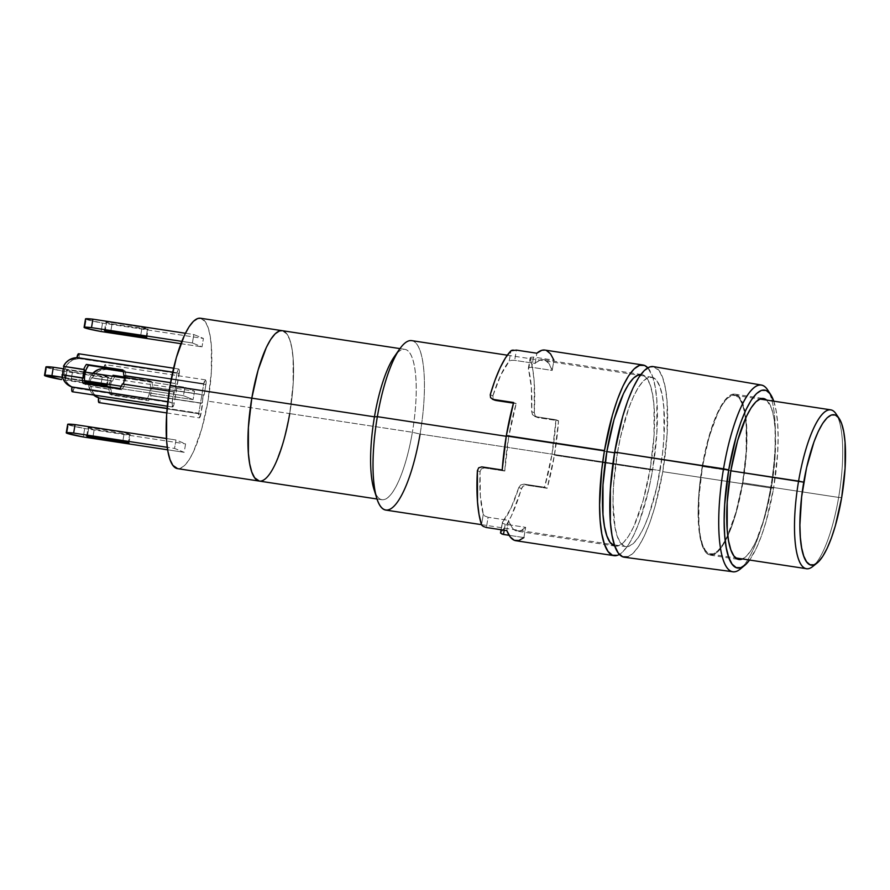 <?xml version="1.0" encoding="UTF-8"?>
<svg xmlns="http://www.w3.org/2000/svg" width="890" height="890" viewBox="0 0 890 890"><rect width="100%" height="100%" fill="white"/><g stroke="black" fill="none" stroke-linecap="round" stroke-linejoin="round"><path stroke-width="0.67" stroke-dasharray="4.45 3.34" d="M812.637 566.585A80.356 21.071 98.7 0 0 838.636 497.421L841.662 497.61L838.636 497.421A80.356 21.071 -81.3 0 1 814.895 564.46M742.56 482.803L838.636 497.421L742.56 482.803L735.919 512.44L727.241 536.336L722.535 544.936L717.841 550.832L713.324 553.803L709.163 553.736L705.514 550.621L702.51 544.591L700.285 535.869L698.917 524.8L698.917 497.377L702.51 466.493A80.356 21.071 98.7 0 0 710.443 554.092A80.356 21.071 98.7 0 0 742.56 482.803A80.356 21.071 98.7 0 0 734.628 395.216A80.356 21.071 98.7 0 0 702.51 466.493L709.152 436.857L717.83 412.971L722.524 404.372L727.23 398.464L731.747 395.494L735.908 395.572L739.557 398.676L742.56 404.705L744.785 413.427L746.154 424.497L746.154 451.92L742.56 482.803M730.846 470.81L702.51 466.493L730.846 470.81M742.827 482.914A81.424 21.349 98.7 0 0 734.784 394.148A81.424 21.349 98.7 0 0 702.243 466.393L730.857 470.743L702.243 466.393A81.424 21.349 98.7 0 0 710.287 555.149A81.424 21.349 98.7 0 0 742.827 482.914L771.452 487.264L742.827 482.914L746.476 451.619L746.465 423.829L745.075 412.604L742.827 403.771L739.79 397.663L736.086 394.515L731.869 394.437L727.286 397.452L722.524 403.426L717.774 412.148L713.19 423.262L705.269 450.918L699.985 482.18L698.594 497.688L698.127 512.306L699.985 536.692L702.243 545.526L705.281 551.633L708.985 554.782L713.202 554.859L717.774 551.845L722.535 545.87L727.297 537.159L731.88 526.034L736.097 512.952L742.827 482.914M742.471 558.965A81.424 21.349 -81.3 0 0 771.452 487.264L775.09 455.969L775.09 428.179L773.699 416.965L771.441 408.132L766.657 400.088A81.424 21.349 -81.3 0 1 771.452 487.264L764.721 517.301L755.922 541.509L751.16 550.22L746.399 556.206L741.815 559.209M740.313 569.022A94.44 24.764 98.7 0 0 770.606 487.965L773.588 488.132A90.001 23.596 -81.3 0 1 749.569 560.044L756.422 548.095L761.484 535.813L766.145 521.34L773.588 488.132L770.606 487.965A94.44 24.764 -81.3 0 1 742.56 566.885M624.335 557.229A96.42 25.276 98.7 0 0 662.75 471.678L770.606 487.965L662.75 471.678L667.066 434.609L667.066 401.702L665.42 388.418L662.75 377.961L659.156 370.73L653.449 366.602M385.826 510.092A85.707 22.473 98.7 0 0 420.091 434.053L660.08 470.588A85.707 22.473 -81.3 0 1 625.826 546.627A85.707 22.473 -81.3 0 1 617.36 453.199L614.578 452.776L617.36 453.199A85.707 22.473 -81.3 0 1 651.625 377.16A85.707 22.473 -81.3 0 1 660.08 470.588L420.091 434.053L412.37 432.273L420.091 434.053A85.707 22.473 98.7 0 0 411.625 340.625M606.858 451.597L506.232 436.278L606.858 451.597M375.547 493.449A76.062 19.947 98.7 0 0 412.37 432.273A76.062 19.947 -81.3 0 1 381.966 499.757A76.062 19.947 -81.3 0 1 375.547 493.449M289.717 413.594L283.432 441.663L275.21 464.28L270.771 472.412L266.321 477.997L262.038 480.811L259.402 481.101L262.038 480.811L266.321 477.997L270.771 472.412L275.21 464.28L283.432 441.663L289.717 413.594L412.37 432.273L289.717 413.594L293.122 384.358L293.122 358.403L291.82 347.923L289.717 339.668L286.88 333.961L282.286 330.691L286.88 333.961L289.717 339.668L291.82 347.923L293.122 358.403L293.122 384.358L289.717 413.594A76.062 19.947 98.7 0 0 282.208 330.68A76.062 19.947 -81.3 0 1 289.717 413.594L207.948 401.156L289.717 413.594A76.062 19.947 98.7 0 1 259.313 481.078L259.235 481.067M396.862 353.464A76.062 19.947 -81.3 0 1 404.861 349.347A76.062 19.947 -81.3 0 1 412.37 432.273A76.062 19.947 98.7 0 0 413.716 362.942A76.062 19.947 98.7 0 0 394.237 356.79M399.655 349.002A85.707 22.473 -81.3 0 1 421.593 355.933A85.707 22.473 -81.3 0 1 420.091 434.053M627.673 556.873L633.09 553.313L638.731 546.226L644.371 535.913L649.789 522.753L654.784 507.244L662.75 471.678A96.42 25.276 98.7 0 0 653.349 366.591M617.36 453.199L620.553 436.912L628.885 407.798L633.702 396.095L638.72 386.928L643.726 380.631L648.543 377.46L652.993 377.538L656.887 380.853L660.08 387.284L662.449 396.584L663.918 408.399L663.918 437.646L662.46 453.967L656.887 486.875L648.554 515.989L643.737 527.692L638.731 536.859L633.713 543.156L628.896 546.315L624.457 546.249L620.564 542.933L617.371 536.492L614.99 527.203L613.032 501.526L613.522 486.14L617.36 453.199M769.105 392.546A94.44 24.764 -81.3 0 1 770.606 487.965A94.44 24.764 98.7 0 0 767.592 389.842M773.755 401.168A90.001 23.596 -81.3 0 1 773.588 488.132L777.615 453.544L778.127 437.391L777.615 422.828L776.069 410.424L773.577 400.667M837.434 416.387A80.356 21.071 -81.3 0 1 838.636 497.421A80.356 21.071 98.7 0 0 835.91 413.683M106.633 322.492L106.7 321.824A21.427 1.302 -170.4 0 0 105.954 322.035A21.427 1.302 -170.4 0 0 106.633 322.492L105.943 322.035L106.7 321.824L142.111 327.209L148.207 329.178L112.04 323.993L110.838 331.102L112.04 323.993L106.633 322.492A21.427 1.302 -170.4 0 0 112.04 323.993L147.451 329.389A21.427 1.302 -170.4 0 0 148.207 329.178A21.427 1.302 -170.4 0 0 142.111 327.209L140.687 335.652L142.111 327.209L106.7 321.824L105.276 330.257L106.633 322.492M102.528 323.092L101.104 331.525L102.528 323.092L203.432 338.456L102.528 323.092A21.427 1.302 -170.4 0 1 86.197 319.388L84.761 327.82L86.197 319.388L102.528 323.092M177.544 468.641A76.062 19.947 98.7 0 0 207.948 401.156A76.062 19.947 98.7 0 0 200.439 318.231M123.221 384.08A21.427 20.637 112.1 0 1 123.143 384.269L122.342 383.946L123.143 384.269A21.427 20.637 -67.9 0 0 123.221 384.08M125.601 380.653L124.266 380.108L125.601 380.653A21.427 20.637 -67.9 0 0 125.023 370.83L122.887 369.962L125.023 370.83L125.879 375.691L125.601 380.653L124.222 385.448L121.808 389.809A21.427 20.637 -67.9 0 0 125.601 380.653M119.672 388.941L121.808 389.809L119.672 388.941M88.8 427.934L87.487 435.711L88.8 427.934A21.427 1.302 -170.4 0 0 94.207 429.436L93.005 436.545L94.207 429.436L88.11 427.478A21.427 1.302 -170.4 0 0 88.8 427.934M88.867 427.267A21.427 1.302 -170.4 0 0 88.11 427.478L124.277 432.651L122.853 441.095L124.277 432.651L130.374 434.62A21.427 1.302 -170.4 0 0 124.277 432.651L88.867 427.267L87.442 435.7L88.867 427.267M84.695 428.535L83.271 436.968L84.695 428.535L185.598 443.899L84.695 428.535A21.427 1.302 -170.4 0 1 68.363 424.819L66.928 433.263L68.363 424.819L84.695 428.535M65.626 378.984A21.427 1.302 9.6 0 1 64.937 378.517A21.427 1.302 9.6 0 1 65.693 378.317L67.117 369.873A21.427 1.302 -170.4 0 0 66.372 370.084A21.427 1.302 -170.4 0 0 67.05 370.551L65.626 378.984L67.05 370.551A21.427 1.302 -170.4 0 0 72.468 372.053L71.033 380.486L84.884 382.589L71.033 380.486A21.427 1.302 9.6 0 1 65.626 378.984L64.937 378.528L65.693 378.317L67.117 369.873L102.528 375.269L101.104 383.701L102.528 375.269L108.625 377.226A21.427 1.302 -170.4 0 0 102.528 375.269L67.117 369.873L66.372 370.095L67.05 370.551L72.468 372.053L71.033 380.486L65.626 378.984M62.945 371.152L61.521 379.585L62.945 371.152L194.51 391.177L62.945 371.152A21.427 1.302 -170.4 0 1 46.614 367.436L45.19 375.869L46.614 367.436L62.945 371.152M110.627 384.981A21.427 20.637 -67.9 0 0 110.371 387.017A21.427 20.637 -67.9 0 1 110.627 384.981L109.292 384.435L110.627 384.981A21.427 20.637 -67.9 0 1 111.751 380.82L91.492 377.738A14.997 14.44 -67.9 0 0 90.179 381.866L88.844 381.32A14.997 14.44 112.1 0 1 92.86 373.255L90.624 376.303L88.844 381.32L90.179 381.866A14.997 14.44 112.1 0 1 91.492 377.738L111.751 380.82A21.427 20.637 -67.9 0 0 110.627 384.981M98.634 397.852L99.636 398.264A14.997 14.44 -67.9 0 1 90.869 386.505L90.068 386.171A14.997 14.44 112.1 0 1 90.179 381.866A14.997 14.44 -67.9 0 0 90.068 386.171L110.327 389.253A21.427 20.637 -67.9 0 1 110.338 387.528A21.427 20.637 -67.9 0 0 110.327 389.253L111.128 389.586A21.427 20.637 -67.9 0 0 112.007 395.127L109.871 394.259A21.427 20.637 112.1 0 1 108.992 387.317L109.871 394.259L148.519 400.678A21.427 20.637 -67.9 0 0 151.178 395.683L150.377 395.349L151.812 386.916L203.321 394.76L201.897 403.192L150.377 395.349L201.897 403.192L151.178 395.683L202.697 403.526L200.917 414.061L100.748 398.82L94.051 394.114L91.915 390.554L90.869 386.505L111.128 389.586A21.427 20.637 -67.9 0 0 112.007 395.127L148.519 400.678A21.427 20.637 -67.9 0 0 151.178 395.683L150.377 395.349A21.427 20.637 -67.9 0 0 151.812 386.916L204.121 395.082L152.613 387.25A21.427 20.637 -67.9 0 0 151.723 381.699L124.544 377.571L151.723 381.699L124.567 377.026L149.587 380.831A21.427 20.637 112.1 0 1 146.383 399.81L109.871 394.259L146.383 399.81L148.797 395.449L150.176 390.654L150.443 385.693L149.587 380.831L151.723 381.699A21.427 20.637 -67.9 0 1 152.613 387.25L204.121 395.082L205.913 384.547L204.121 395.082L203.321 394.76L200.917 414.061A4.283 1.124 -81.3 0 1 199.204 417.866A4.283 1.124 -81.3 0 1 198.782 413.194L167.12 408.377L198.782 413.194L203.777 383.679A4.283 1.124 -81.3 0 1 205.49 379.874A4.283 1.124 -81.3 0 1 205.913 384.547L105.743 369.294L205.913 384.547L205.557 379.885L203.777 383.679L123.265 371.419L203.777 383.679L198.782 413.194L199.138 417.855L200.917 414.061L100.748 398.82L99.435 402.447M109.014 386.816A21.427 20.637 112.1 0 1 109.292 384.435A21.427 20.637 112.1 0 1 112.44 376.236L110.672 379.641L109.014 386.816M92.293 378.061L91.492 377.738L92.293 378.061L94.629 374.523L97.833 371.775L101.627 370.029L105.721 369.45A14.997 14.44 -67.9 0 0 92.293 378.061L112.552 381.143L92.293 378.061M103.607 368.427L105.387 364.644L105.721 369.45L103.585 368.582L105.743 369.294A4.283 1.124 98.7 0 0 105.32 364.622A4.283 1.124 98.7 0 0 103.774 367.603M170.535 382.834L176.087 383.679L174.662 392.112L123.143 384.269L173.862 391.789L169.178 391.066L173.862 391.789L172.082 402.325L167.787 401.679L172.082 402.325L172.438 406.986L174.218 403.192A4.283 1.124 -81.3 0 1 172.504 406.997A4.283 1.124 -81.3 0 1 172.082 402.325L176.087 383.679L170.535 382.834M170.569 382.633L176.087 383.679L170.569 382.633M114.899 376.603A21.427 20.637 -67.9 0 0 112.552 381.143L111.751 380.82L112.552 381.143A21.427 20.637 -67.9 0 1 114.899 376.603M83.082 378.172L62.801 374.879A14.997 14.44 112.1 0 0 62.823 375.091L83.082 378.172M62.022 374.757L62.823 375.091L62.022 374.757M72.724 391.578L74.048 387.951L174.218 403.192L179.402 370.563L178.389 369.172L177.066 372.799L172.671 372.131L177.066 372.799L175.286 383.345L177.066 372.799A4.283 1.124 -81.3 0 1 178.779 369.005A4.283 1.124 -81.3 0 1 179.202 373.678L79.043 358.425A4.283 1.124 98.7 0 0 78.62 353.753M93.595 394.993A14.997 14.44 112.1 0 1 88.633 384.213L90.702 391.522L94.095 395.405M88.633 383.712A14.997 14.44 112.1 0 1 88.844 381.32L88.633 383.712M99.636 398.264A14.997 14.44 -67.9 0 0 100.77 398.664L98.634 397.797L100.748 398.82A4.283 1.124 98.7 0 1 99.035 402.625M63.424 368.772L85.251 372.098L63.424 368.772M124.522 378.072L184.898 387.261L183.474 395.694L121.318 386.238L183.474 395.694L193.085 399.61L194.51 391.177L184.898 387.261L124.522 378.072M84.561 380.642L62.534 377.293L84.561 380.642M45.924 366.969A21.427 1.302 -170.4 0 0 46.614 367.436L45.935 366.958M63.579 379.897L85.006 383.156L63.579 379.897M119.994 388.485L193.085 399.61L183.474 395.694L184.898 387.261L194.51 391.177L193.085 399.61L119.994 388.485M84.628 381.198L65.693 378.317L84.628 381.198M107.868 377.438A21.427 1.302 -170.4 0 0 108.625 377.238L72.468 372.053L107.868 377.438L106.555 385.225L107.868 377.438M166.474 438.536L175.986 439.983L174.551 448.415L167.298 447.314L174.551 448.415L184.174 452.331L185.598 443.899L175.986 439.983L166.474 438.536M67.673 424.363A21.427 1.302 -170.4 0 0 68.363 424.819L67.673 424.341M167.665 449.817L184.174 452.331L174.551 448.415L175.986 439.983L185.598 443.899L184.174 452.331L167.665 449.817M129.617 434.832A21.427 1.302 -170.4 0 0 130.374 434.62L94.207 429.436L129.617 434.832L128.305 442.608L129.617 434.832M72.335 391.756A4.283 1.124 98.7 0 0 74.048 387.951L174.218 403.192L179.202 373.678L79.01 358.581L76.874 357.713L79.01 358.581L79.232 355.321L78.22 353.931M74.07 387.795L71.934 386.928L74.07 387.795A14.997 14.44 -67.9 0 1 72.936 387.395A14.997 14.44 -67.9 0 1 64.392 370.707A14.997 14.44 -67.9 0 1 79.01 358.581L73.915 359.504L69.409 362.185L66.049 366.302L64.28 371.319L64.302 376.615L66.138 381.521L69.531 385.403L74.07 387.795M85.307 384.257L121.808 389.809L85.14 383.69A21.427 20.637 -67.9 0 0 85.307 384.257M185.409 333.261L193.82 334.54L192.396 342.973L181.805 341.359L192.396 342.973L202.008 346.889L203.432 338.456L193.82 334.54L192.396 342.973L202.008 346.889L203.432 338.456L193.82 334.54L185.409 333.261M85.507 318.92A21.427 1.302 -170.4 0 0 86.197 319.388L85.507 318.898M180.915 343.674L202.008 346.889L180.915 343.674M200.517 318.242L205.112 321.512L207.948 327.22L210.051 335.474L211.353 345.954L211.353 371.92L207.948 401.156L201.663 429.214L193.441 451.831L189.003 459.974L184.553 465.559L180.269 468.363L177.633 468.652M146.138 337.165L147.451 329.389L146.138 337.165M502.283 522.719L502.516 522.085L502.672 523.331L505.209 524.232L525.656 527.336L505.209 524.232L504.196 530.218L505.209 524.232L502.672 523.331L502.516 522.085L500.747 532.554L502.516 522.085L510.927 508.279L518.803 487.509L521.451 488.588L518.803 487.509L520.761 484.917L524.099 484.116L526.691 485.172L547.139 488.287L544.547 487.231L524.099 484.116L526.691 485.172L523.387 485.973L522.174 487.153L511.494 515.688L506.121 525.578L500.747 532.554A96.42 25.276 98.7 0 0 521.451 488.588L523.387 485.973L526.691 485.172L547.139 488.287A96.42 25.276 98.7 0 0 554.414 455.179A96.42 25.276 98.7 0 0 558.542 420.803L538.105 417.688L535.513 416.631L555.95 419.746L552.011 454.2L650.134 469.141L654.017 435.789L654.005 406.174L652.526 394.214L650.123 384.803L646.885 378.283L642.947 374.924L640.856 374.479A86.775 22.751 -81.3 0 1 641.556 374.545A86.775 22.751 -81.3 0 1 650.134 469.141L552.011 454.2A86.775 22.751 98.7 0 0 555.95 419.746L535.513 416.631L532.62 414.807L531.642 411.592A86.775 22.751 98.7 0 0 528.404 369.072L529.016 367.57L531.753 367.303L552.189 370.418A86.775 22.751 98.7 0 0 543.434 359.605A86.775 22.751 98.7 0 0 535.101 363.465L514.665 360.35L511.261 360.339L509.18 361.24A86.775 22.751 98.7 0 0 492.893 395.816L493.171 398.753L495.774 400.455L493.171 398.753L492.893 395.816L490.245 394.737L492.893 395.816L500.77 375.046L509.18 361.24L510.949 350.782L509.18 361.24L511.261 360.339L514.665 360.35L535.101 363.465L536.837 353.23L535.101 363.465L540.163 359.972L544.825 359.994L548.885 363.521L552.189 370.418L553.925 360.183A96.42 25.276 98.7 0 0 544.891 350.07M508.746 436.601L606.869 451.53L508.746 436.601L516.211 403.57A86.775 22.751 98.7 0 0 508.746 436.601A86.775 22.751 98.7 0 0 504.797 471.055L502.205 469.998L504.797 471.055L508.746 436.601M513.452 403.148L516.211 403.57L513.619 402.514L516.211 403.57L513.452 403.148M502.516 522.085A86.775 22.751 98.7 0 0 518.803 487.509L520.761 484.917L524.099 484.116L544.547 487.231A86.775 22.751 98.7 0 0 552.011 454.2L544.547 487.231L547.139 488.287L554.414 455.179L652.537 470.12A96.42 25.276 -81.3 0 1 619.407 554.426L622.866 551.755L628.507 544.68L634.147 534.356L639.565 521.195L648.944 488.443L652.537 470.12L554.414 455.179L558.542 420.803L538.105 417.688L535.246 415.886L534.289 412.671A96.42 25.276 98.7 0 0 530.173 358.603L530.774 357.257L533.488 357.068L553.925 360.183L552.189 370.418L531.753 367.303L533.488 357.068L553.925 360.183M523.921 537.571L509.113 535.324L523.921 537.571L525.656 527.336L523.921 537.571A96.42 25.276 98.7 0 1 515.866 540.72M647.809 367.804A96.42 25.276 -81.3 0 1 652.537 470.12L656.842 433.063L656.842 400.155L655.196 386.861L652.526 376.403L647.82 367.804M482.091 525.59L481.523 524.733L483.292 514.264L484.917 516.1L488.12 517.268L508.557 520.383A86.775 22.751 98.7 0 0 517.324 531.197A86.775 22.751 98.7 0 0 525.656 527.336L520.594 530.829L515.933 530.807L511.872 527.28L508.557 520.383L506.833 530.618L508.557 520.383L488.12 517.268L486.385 527.503L483.192 526.413M478.72 467.784L481.768 466.883L484.36 467.94L481.312 468.863L480.055 471.733L477.396 470.654L480.055 471.733L480.333 495.83L483.292 514.264L484.917 516.1L488.12 517.268L486.385 527.503M481.768 466.883L484.36 467.94L481.312 468.863L480.055 471.733A86.775 22.751 98.7 0 0 483.292 514.264L481.523 524.733M484.36 467.94L504.797 471.055L484.36 467.94M614.756 545.982A86.775 22.751 -81.3 0 0 615.446 546.126A86.775 22.751 -81.3 0 0 650.134 469.141L642.958 501.159L633.58 526.958L628.507 536.236L623.434 542.611L618.55 545.815L614.056 545.748M513.029 350.037L516.389 350.115L514.665 360.35L516.389 350.115M510.949 350.782L511.739 350.315M546.427 350.504L544.98 350.093M529.016 367.57L531.753 367.303L533.488 357.068L530.173 357.825L529.016 367.57M530.173 357.825L532.643 368.772L534.189 381.476L534.289 412.671L531.642 411.592L531.352 387.495L528.415 368.204M528.404 369.072L530.173 358.603M535.513 416.631L532.62 414.807L531.853 413.249L531.642 411.592L534.289 412.671L535.246 415.886L538.105 417.688L534.601 416.387L538.105 417.688M555.95 419.746L558.542 420.803L555.95 419.746M710.443 554.092L735.652 557.919M734.784 394.148L763.409 398.509M481.501 524.655L612.075 544.535M614.378 544.88L625.826 546.627M377.037 499.001L381.966 499.757M399.933 348.602L404.861 349.347M507.3 355.188L637.874 375.068M640.166 375.413L651.625 377.16M710.287 555.149L738.9 559.499M734.628 395.216L759.837 399.054M104.519 330.468L105.954 322.035M86.686 435.911L88.11 427.478M64.937 378.517L66.372 370.084M205.49 379.874L105.32 364.622M166.764 412.927L199.204 417.866M107.201 385.67L108.625 377.238M128.939 443.053L130.374 434.62M178.779 369.005L173.572 368.204M71.923 386.983L72.936 387.395M172.504 406.997L167.32 406.207M146.772 337.61L148.207 329.178M641.556 374.545L543.434 359.605M501.07 529.739L502.294 522.53M528.36 368.438L530.117 358.036M615.446 546.126L517.324 531.197"/><path stroke-width="1.33" d="M814.895 564.46A80.356 21.071 -81.3 0 1 806.518 568.71A80.356 21.071 -81.3 0 1 798.586 481.123A80.356 21.071 98.7 0 0 812.637 566.585L817.042 563.081A76.062 19.947 -81.3 0 1 803.737 482.18L730.846 470.81L798.586 481.123A80.356 21.071 -81.3 0 1 830.704 409.834A80.356 21.071 -81.3 0 1 837.434 416.387M839.07 418.345L835.91 413.683A80.356 21.071 98.7 0 0 798.586 481.123L803.737 482.18A76.062 19.947 -81.3 0 1 839.07 418.345A76.062 19.947 -81.3 0 1 841.662 497.61L845.066 468.374L845.066 442.419L843.765 431.939L841.651 423.685L838.814 417.977L835.365 415.029L831.427 414.963L827.144 417.777L822.694 423.362L818.244 431.505L813.972 441.885L806.574 467.717L801.634 496.932L799.899 525.067L800.344 537.371L801.645 547.851L803.748 556.105L806.585 561.812L810.045 564.761L813.983 564.827L818.255 562.013L822.705 556.428L827.155 548.296L831.427 537.905L835.376 525.678L841.662 497.61A76.062 19.947 -81.3 0 1 817.042 563.081M730.857 470.743A81.424 21.349 -81.3 0 1 763.409 398.509A81.424 21.349 -81.3 0 1 766.657 400.088L764.71 398.865L760.483 398.798L755.91 401.813L751.149 407.787L746.387 416.498L737.587 440.706L730.857 470.743L727.219 502.038L727.219 529.828L728.61 541.042L730.868 549.875L733.905 555.994L737.599 559.143L742.471 558.965A81.424 21.349 -81.3 0 1 738.9 559.499A81.424 21.349 -81.3 0 1 730.857 470.743M653.449 366.602L649.778 366.914L644.349 370.474L638.72 377.549L633.079 387.873L627.661 401.034L622.666 416.542L614.69 452.109L723.526 468.808A94.44 24.764 98.7 0 0 740.313 569.022L744.719 565.384A90.001 23.596 -81.3 0 1 728.721 469.876L614.69 452.109A96.42 25.276 98.7 0 0 624.335 557.229L732.971 571.769A94.44 24.764 -81.3 0 1 723.526 468.808A94.44 24.764 -81.3 0 1 761.395 385.036A94.44 24.764 -81.3 0 1 769.105 392.546M770.718 394.626A90.001 23.596 -81.3 0 1 773.755 401.168L770.228 393.914L766.134 390.421L761.473 390.343L756.411 393.669L751.149 400.278L745.887 409.912L740.825 422.205L736.164 436.667L728.721 469.876A90.001 23.596 -81.3 0 1 770.718 394.626L767.592 389.842A94.44 24.764 98.7 0 0 723.526 468.808L728.721 469.876L724.694 504.463L724.182 520.628L724.694 535.179L726.229 547.584L728.732 557.351L732.081 564.104L736.175 567.586L740.836 567.664L745.898 564.338L749.569 560.044A90.001 23.596 -81.3 0 1 744.719 565.384M742.56 566.885A94.44 24.764 -81.3 0 1 732.971 571.769M420.091 434.053A85.707 22.473 -81.3 0 1 376.893 498.534A85.707 22.473 -81.3 0 1 377.36 416.665L506.232 436.278L377.36 416.665A85.707 22.473 98.7 0 0 385.826 510.092L481.501 524.655M614.578 452.776L606.858 451.597L614.578 452.776M507.3 355.188L411.625 340.625A85.707 22.473 98.7 0 0 377.36 416.665A85.707 22.473 -81.3 0 1 399.655 349.002L394.237 356.79A76.062 19.947 98.7 0 0 374.456 416.832L377.36 416.665L374.456 416.832A76.062 19.947 98.7 0 0 374.034 489.489A76.062 19.947 98.7 0 0 375.547 493.449A76.062 19.947 -81.3 0 1 374.456 416.832L251.803 398.164A76.062 19.947 98.7 0 0 259.313 481.078A76.062 19.947 -81.3 0 1 251.803 398.164L248.399 427.4L248.399 453.366L249.701 463.846L251.803 472.089L254.64 477.797L259.402 481.101L254.64 477.797L251.803 472.089L249.701 463.846L248.399 453.366L248.399 427.4L251.803 398.164L374.456 416.832A76.062 19.947 -81.3 0 1 396.862 353.464M399.933 348.602L200.439 318.231A76.062 19.947 98.7 0 0 170.035 385.715L251.803 398.164A76.062 19.947 -81.3 0 1 282.208 330.68A76.062 19.947 98.7 0 0 251.803 398.164L258.089 370.107L266.31 347.489L270.76 339.346L275.21 333.761L279.482 330.947L282.286 330.691L279.482 330.947L275.21 333.761L270.76 339.346L266.31 347.489L258.089 370.107L251.803 398.164L170.035 385.715A76.062 19.947 98.7 0 0 177.544 468.641L377.037 499.001M761.395 385.036L653.349 366.591A96.42 25.276 98.7 0 0 614.69 452.109L610.373 489.166L610.373 522.074L612.02 535.357L614.701 545.826L618.294 553.057L622.666 556.784L627.673 556.873M105.209 330.924A21.427 1.302 9.6 0 1 104.519 330.468A21.427 1.302 9.6 0 1 105.276 330.257L105.209 330.924L104.519 330.468L105.276 330.257L140.687 335.652A21.427 1.302 9.6 0 1 146.772 337.61A21.427 1.302 9.6 0 1 146.027 337.822L146.138 337.165L146.027 337.822L110.616 332.437L146.027 337.822L146.772 337.61L146.094 337.154L140.687 335.652L105.276 330.257L105.209 330.924L110.616 332.437A21.427 1.302 9.6 0 1 105.209 330.924M101.104 331.525A21.427 1.302 9.6 0 1 84.761 327.82A21.427 1.302 9.6 0 1 84.083 327.353A21.427 1.302 9.6 0 1 91.492 327.62L92.916 319.176L185.409 333.261L92.916 319.176A21.427 1.302 -170.4 0 0 85.507 318.92L84.083 327.353L87.042 328.543L101.104 331.525L180.915 343.674L101.104 331.525M289.717 413.594A76.062 19.947 -81.3 0 1 259.313 481.078M85.307 384.257L84.45 379.396L84.717 374.434L86.096 369.639L88.511 365.278L123.043 370.529L86.374 364.411L122.887 369.962A21.427 20.637 112.1 0 1 123.766 375.502L124.567 375.836A21.427 20.637 112.1 0 1 124.266 380.108A21.427 20.637 112.1 0 1 123.221 384.08A21.427 20.637 -67.9 0 0 124.266 380.108A21.427 20.637 -67.9 0 0 124.567 375.836L170.569 382.633L123.766 375.502A21.427 20.637 -67.9 0 0 122.887 369.962L86.374 364.411A21.427 20.637 -67.9 0 0 83.716 369.406L63.457 366.324L83.716 369.406L63.457 366.324L65.793 362.786L68.986 360.038L76.907 357.558L172.671 372.131L76.874 357.713A14.997 14.44 112.1 0 0 63.457 366.324L84.517 369.739L83.082 378.172L62.022 374.757L82.28 377.849A21.427 20.637 -67.9 0 0 83.171 383.39L119.672 388.941A21.427 20.637 -67.9 0 0 122.342 383.946A21.427 20.637 112.1 0 1 119.672 388.941L83.171 383.39A21.427 20.637 112.1 0 1 82.28 377.849L83.082 378.172A21.427 20.637 112.1 0 1 84.517 369.739L83.716 369.406A21.427 20.637 112.1 0 1 86.374 364.411L88.511 365.278A21.427 20.637 -67.9 0 0 85.14 383.69M87.376 436.367A21.427 1.302 9.6 0 1 86.686 435.911A21.427 1.302 9.6 0 1 87.442 435.7L122.853 441.095L87.442 435.7L86.686 435.911L87.376 436.367L87.487 435.711L87.376 436.367A21.427 1.302 9.6 0 0 92.783 437.88L128.193 443.264L128.305 442.608L128.193 443.264L92.783 437.88L87.376 436.367M67.673 424.341L75.083 424.619L73.659 433.063L167.298 447.314L73.659 433.063L67.217 432.584L66.249 432.785L66.928 433.263L83.271 436.968A21.427 1.302 9.6 0 1 66.928 433.263A21.427 1.302 9.6 0 1 66.249 432.796A21.427 1.302 9.6 0 1 73.659 433.063L75.083 424.619L166.474 438.536L75.083 424.619A21.427 1.302 -170.4 0 0 67.673 424.363L66.249 432.796M61.521 379.585A21.427 1.302 9.6 0 1 45.19 375.869A21.427 1.302 9.6 0 1 44.5 375.413A21.427 1.302 9.6 0 1 51.909 375.669L53.333 367.236L63.424 368.772L53.333 367.236A21.427 1.302 -170.4 0 0 45.924 366.969L44.5 375.413L61.521 379.585M103.774 367.603A4.283 1.124 98.7 0 0 103.607 368.427L98.478 369.506L92.86 373.255A14.997 14.44 112.1 0 1 103.585 368.582L123.265 371.419L103.607 368.427L103.963 366.847M169.178 391.066L122.342 383.946L169.178 391.066M124.544 377.571L115.211 376.147A21.427 20.637 -67.9 0 0 114.899 376.603A21.427 20.637 -67.9 0 1 115.211 376.147L124.544 377.571M62.823 375.091L62.945 370.774L64.258 366.647A14.997 14.44 112.1 0 0 62.801 374.879M70.8 386.527A14.997 14.44 112.1 0 0 71.934 386.928L167.787 401.679L71.912 387.083L65.215 382.377L63.079 378.817L62.022 374.757A14.997 14.44 112.1 0 0 70.8 386.527L72.936 387.395M98.634 397.797A14.997 14.44 112.1 0 1 97.499 397.396A14.997 14.44 112.1 0 1 93.595 394.993L98.634 397.797M99.435 402.447L98.612 402.113L98.612 397.952A4.283 1.124 98.7 0 0 99.035 402.625L166.764 412.927M167.12 408.377L98.612 397.952L167.12 408.377M113.075 375.28L124.567 377.026L113.075 375.28A21.427 20.637 112.1 0 0 112.44 376.236L113.075 375.28M85.251 372.098L124.522 378.072L85.251 372.098M121.318 386.238L84.561 380.642L121.318 386.238M44.5 375.391L62.534 377.293L51.909 375.669L53.333 367.236L45.935 366.958M85.006 383.156L119.994 388.485L85.006 383.156M101.104 383.701L84.628 381.198L101.104 383.701A21.427 1.302 9.6 0 1 107.201 385.67A21.427 1.302 9.6 0 1 106.444 385.882L106.555 385.225L106.444 385.882L84.884 382.589L106.444 385.882L107.201 385.67L106.511 385.203L101.104 383.701M83.271 436.968L167.665 449.817L83.271 436.968M122.853 441.095A21.427 1.302 9.6 0 1 128.939 443.053A21.427 1.302 9.6 0 1 128.193 443.264L128.939 443.053L128.26 442.597L122.853 441.095M93.005 436.545L92.783 437.88L93.005 436.545M173.572 368.204L78.62 353.753A4.283 1.124 98.7 0 0 76.907 357.558L78.687 353.775M167.32 406.207L72.335 391.756A4.283 1.124 98.7 0 1 71.912 387.083L71.912 391.244L72.724 391.578M84.083 327.342L91.492 327.62L181.805 341.359L91.492 327.62L92.916 319.176L85.507 318.898M177.633 468.652L172.871 465.359L170.035 459.652L167.932 451.397L166.63 440.917L166.63 414.951L170.035 385.715L176.32 357.658L184.542 335.041L188.992 326.897L193.441 321.312L197.714 318.509L200.517 318.242M110.838 331.102L110.616 332.437L110.838 331.102M606.869 451.53A86.775 22.751 -81.3 0 1 640.856 374.479L638.453 374.857L633.569 378.061L628.496 384.435L623.423 393.714L614.044 419.513L606.869 451.53L602.986 484.883L602.986 514.498L604.477 526.457L606.88 535.869L610.117 542.388L614.756 545.982A86.775 22.751 -81.3 0 1 606.869 451.53M494.239 399.877L513.452 403.148L495.774 400.455L493.182 399.399L513.619 402.514A96.42 25.276 98.7 0 0 506.343 435.622A96.42 25.276 98.7 0 0 502.205 469.998L481.768 466.883L478.72 467.784L477.396 470.654A96.42 25.276 98.7 0 0 481.523 524.733L483.192 526.413L486.385 527.503L506.833 530.618A96.42 25.276 98.7 0 0 515.866 540.72L613.989 555.66A96.42 25.276 -81.3 0 1 604.466 450.551L506.343 435.622L604.466 450.551A96.42 25.276 -81.3 0 1 643.014 365.011A96.42 25.276 -81.3 0 1 647.809 367.804L644.549 365.434L639.554 365.356L634.136 368.916L628.496 375.992L622.855 386.316L617.438 399.476L612.442 414.985L604.466 450.551L601.796 469.253L599.604 504.919L600.16 520.517L601.807 533.811L604.477 544.268L608.07 551.5L612.453 555.238L617.449 555.316L619.407 554.426A96.42 25.276 -81.3 0 1 613.989 555.66M500.536 533.099L503.484 534.467L509.113 535.324L501.971 534.122L500.747 532.554M643.014 365.011L544.891 350.07A96.42 25.276 98.7 0 0 536.837 353.23L516.389 350.115L510.949 350.782A96.42 25.276 98.7 0 0 490.245 394.737L490.579 397.708L493.182 399.399L513.619 402.514L506.343 435.622L502.205 469.998L481.735 466.883M503.484 534.467L504.196 530.218L503.484 534.467M486.385 527.503L506.833 530.618L510.248 536.97L514.331 540.297L518.937 540.508L523.921 537.571M483.214 526.435L481.523 524.733L479.043 514.565L477.507 501.849L477.396 470.654L478.72 467.784M482.091 525.59L481.523 524.733M494.885 400.211L492.292 399.165L494.885 400.211M493.182 399.399L490.579 397.708L490.245 394.737L495.029 380.119L500.202 367.648L505.565 357.747L510.949 350.782L513.063 350.037M516.356 350.104L536.837 353.23L541.821 350.293L544.98 350.093M510.949 350.782L511.739 350.315M553.925 360.183L550.51 353.831L546.427 350.504M735.652 557.919L806.518 568.71M612.075 544.535L614.378 544.88M376.893 498.534L374.034 489.489M637.874 375.068L640.166 375.413M759.837 399.054L830.704 409.834M97.499 397.396L99.636 398.264M500.536 532.932L501.07 529.739"/></g></svg>
